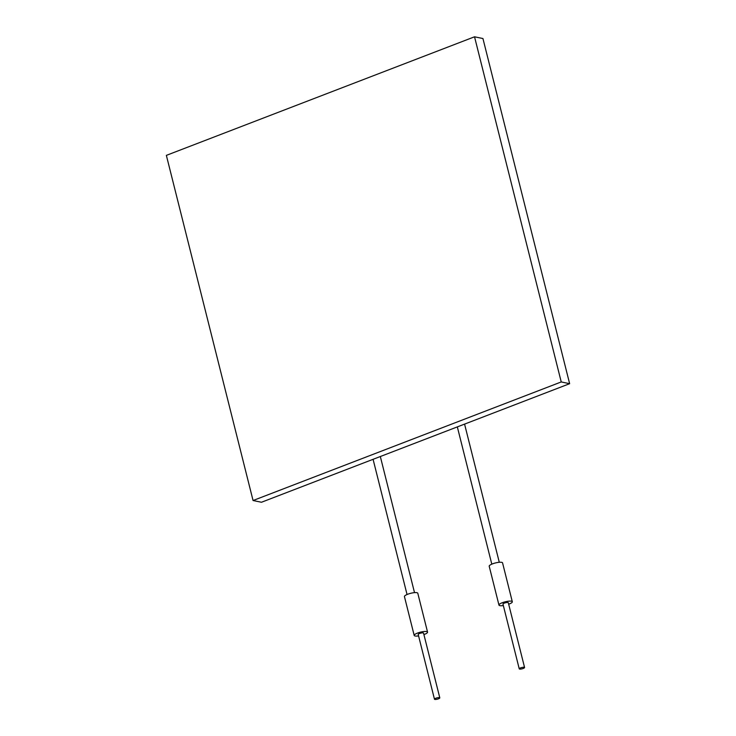 <?xml version="1.0" encoding="UTF-8"?>
<svg xmlns="http://www.w3.org/2000/svg" width="736" height="736" viewBox="0 0 736 736"><rect width="100%" height="100%" fill="white"/><g stroke="black" fill="none" stroke-linecap="round" stroke-linejoin="round"><path stroke-width="1.1" d="M418.572 635.922A6.882 1.665 -14.1 0 1 414.202 635.453L404.441 596.592A6.882 1.665 -14.1 0 1 409.179 593.731A6.882 1.665 -14.1 0 1 416.898 592.692A6.882 1.665 -14.1 0 1 417.79 593.244L427.552 632.095A6.882 1.665 -14.1 0 1 423.918 634.588M414.202 635.453A6.882 1.665 -14.1 0 1 418.94 632.583A6.882 1.665 -14.1 0 1 426.659 631.552A6.882 1.665 -14.1 0 1 427.552 632.095M434.47 699.2L418.204 634.441A2.751 0.672 -14.1 0 1 420.1 633.3A2.751 0.672 -14.1 0 1 423.191 632.886A2.751 0.672 -14.1 0 1 423.54 633.098L439.806 697.857A2.751 0.672 -14.1 0 1 437.304 699.172A2.751 0.672 -14.1 0 1 434.47 699.2A2.751 0.672 -14.1 0 1 436.365 698.05A2.751 0.672 -14.1 0 1 439.456 697.636A2.751 0.672 -14.1 0 1 439.806 697.857M519.239 668.84L502.973 604.09A2.751 0.672 -14.1 0 1 504.868 602.94A2.751 0.672 -14.1 0 1 507.95 602.526A2.751 0.672 -14.1 0 1 508.309 602.747L524.575 667.506A2.751 0.672 -14.1 0 1 522.072 668.822A2.751 0.672 -14.1 0 1 519.239 668.84A2.751 0.672 -14.1 0 1 521.134 667.699A2.751 0.672 -14.1 0 1 524.216 667.285A2.751 0.672 -14.1 0 1 524.575 667.506M503.341 605.572A6.882 1.665 -14.1 0 1 498.962 605.093A6.882 1.665 -14.1 0 1 503.709 602.232A6.882 1.665 -14.1 0 1 511.419 601.192A6.882 1.665 -14.1 0 1 512.311 601.744A6.882 1.665 -14.1 0 1 508.686 604.228M498.962 605.093L489.21 566.242A6.882 1.665 -14.1 0 1 493.948 563.371A6.882 1.665 -14.1 0 1 501.667 562.341A6.882 1.665 -14.1 0 1 502.559 562.884L512.311 601.744M474.536 36.8L561.237 381.947L253.064 500.526L166.364 155.37L474.536 36.8L482.936 38.53L569.636 383.686L261.464 502.256L253.064 500.526M561.237 381.947L569.636 383.686M407.045 594.513L373.078 459.31M414.515 592.636L380.328 456.522M457.332 426.898L491.804 564.162M464.572 424.111L499.284 562.286"/></g></svg>
